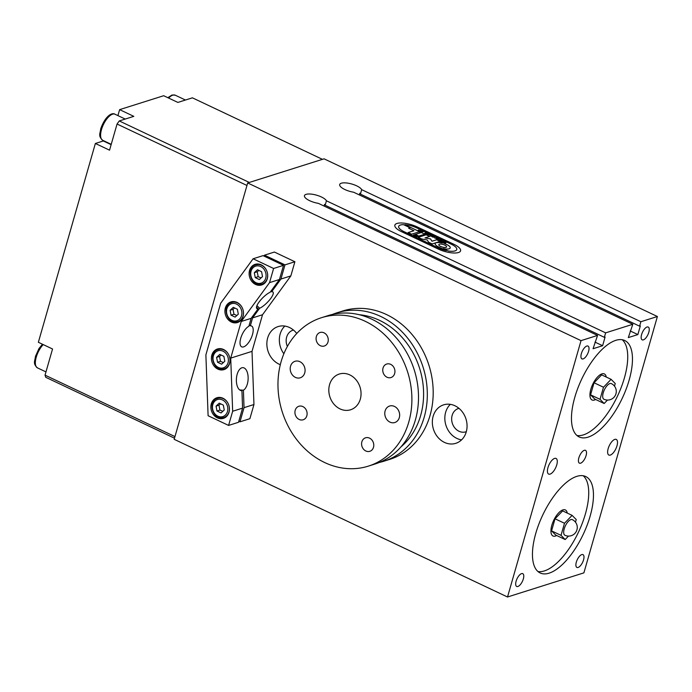 <?xml version="1.0" encoding="UTF-8"?>
<svg xmlns="http://www.w3.org/2000/svg" width="692" height="692" viewBox="0 0 692 692"><rect width="100%" height="100%" fill="white"/><g stroke="black" fill="none" stroke-linecap="round" stroke-linejoin="round"><path stroke-width="1.04" d="M401.689 231.759A15.137 4.991 -164 0 1 394.847 225.151A15.137 4.991 -164 0 1 417.103 226.889L453.753 244.224A15.137 4.991 -164 0 1 460.587 250.833A15.137 4.991 -164 0 1 438.33 249.094L401.689 231.759A15.137 4.991 -164 0 1 394.847 225.151A15.137 4.991 -164 0 1 417.103 226.889L453.753 244.224A15.137 4.991 -164 0 1 460.587 250.833A15.137 4.991 -164 0 1 438.33 249.094L401.689 231.759M326.434 200.801L605.63 332.861L604.35 337.315L605.085 337.082L602.611 345.715L593.061 348.725L597.551 335.421L318.355 203.353A11.53 3.797 -164 0 1 304.445 195.654A11.53 3.797 -164 0 1 314.929 194.746A11.53 3.797 -164 0 1 326.434 200.801L325.162 205.247A11.53 3.797 16 0 0 324.539 204.374L324.055 206.052M361.682 189.66L640.878 321.728L639.598 326.174L640.334 325.941L637.86 334.573L628.31 337.592L632.799 324.28L353.603 192.212A11.53 3.797 -164 0 1 339.694 184.513A11.53 3.797 -164 0 1 350.178 183.605A11.53 3.797 -164 0 1 361.682 189.66L360.411 194.106A11.53 3.797 16 0 0 359.788 193.241L359.304 194.91M604.35 337.315L325.162 205.247M602.611 345.715L594.964 342.099M637.86 334.573L630.213 330.958M632.799 324.28L605.63 332.861M657.4 316.503L324.055 158.831L247.684 182.956L174.176 439.316L507.521 596.997L583.892 572.864L657.4 316.503L640.878 321.728M597.551 335.421L581.029 340.637L247.684 182.956M608.164 448.632A8.65 3.633 -64.7 0 1 616.261 439.42A8.65 3.633 -64.7 0 1 616.97 445.847A8.65 3.633 -64.7 0 1 608.873 455.059A8.65 3.633 -64.7 0 1 608.164 448.632M547.943 467.654A8.65 3.633 -64.7 0 1 556.048 458.45A8.65 3.633 -64.7 0 1 556.757 464.868A8.65 3.633 -64.7 0 1 548.652 474.081A8.65 3.633 -64.7 0 1 547.943 467.654M641.588 334.591A7.084 2.984 -64.7 0 1 648.231 327.039A7.084 2.984 -64.7 0 1 648.811 332.307A7.084 2.984 -64.7 0 1 642.167 339.85A7.084 2.984 -64.7 0 1 641.588 334.591M516.111 581.193A7.084 2.984 -64.7 0 1 522.754 573.651A7.084 2.984 -64.7 0 1 523.334 578.919A7.084 2.984 -64.7 0 1 516.69 586.461A7.084 2.984 -64.7 0 1 516.111 581.193M578.849 457.896A7.084 2.984 -64.7 0 1 585.493 450.345A7.084 2.984 -64.7 0 1 586.072 455.613A7.084 2.984 -64.7 0 1 579.429 463.156A7.084 2.984 -64.7 0 1 578.849 457.896M581.366 353.612A7.084 2.984 -64.7 0 1 588.01 346.069A7.084 2.984 -64.7 0 1 588.589 351.328A7.084 2.984 -64.7 0 1 581.946 358.88A7.084 2.984 -64.7 0 1 581.366 353.612M576.324 562.172A7.084 2.984 -64.7 0 1 582.967 554.621A7.084 2.984 -64.7 0 1 583.546 559.889A7.084 2.984 -64.7 0 1 576.912 567.44A7.084 2.984 -64.7 0 1 576.324 562.172M639.598 326.174L360.411 194.106M535.781 533.35A53.327 22.421 -64.7 0 1 585.761 476.563A53.327 22.421 -64.7 0 1 590.129 516.18A53.327 22.421 -64.7 0 1 540.158 572.967A53.327 22.421 -64.7 0 1 535.781 533.35M537.943 571.523A53.327 22.421 115.3 0 0 585.397 513.94A53.327 22.421 115.3 0 0 583.235 475.767M574.793 397.32A53.327 22.421 -64.7 0 1 624.764 340.533A53.327 22.421 -64.7 0 1 629.132 380.15A53.327 22.421 -64.7 0 1 579.161 436.946A53.327 22.421 -64.7 0 1 574.793 397.32M576.946 435.493A53.327 22.421 115.3 0 0 624.4 377.918A53.327 22.421 115.3 0 0 622.246 339.746M284.844 326.07A20.18 17.058 -107.5 0 0 280.156 334.037A20.18 17.058 -107.5 0 0 283.858 353.776M293.46 330.049A12.248 10.354 -107.5 0 0 293.01 330.179A12.248 10.354 -107.5 0 0 286.652 337.108A12.248 10.354 -107.5 0 0 287.379 346.441M280.312 364.684A20.18 17.058 72.5 0 1 267.666 337.981A20.18 17.058 72.5 0 1 278.141 326.563A20.18 17.058 72.5 0 1 296.747 333.475M450.336 404.344A20.18 17.058 -107.5 0 0 445.639 412.311A20.18 17.058 -107.5 0 0 461.564 439.878M458.952 408.332A12.248 10.354 -107.5 0 0 458.502 408.462A12.248 10.354 -107.5 0 0 452.144 415.39A12.248 10.354 -107.5 0 0 454.929 428.054A12.248 10.354 -107.5 0 0 465.88 431.825A12.248 10.354 -107.5 0 0 466.322 431.67M433.157 416.255A20.18 17.058 72.5 0 1 443.624 404.846A20.18 17.058 72.5 0 1 461.668 411.048A20.18 17.058 72.5 0 1 466.252 431.912A20.18 17.058 72.5 0 1 455.786 443.33A20.18 17.058 72.5 0 1 437.742 437.128A20.18 17.058 72.5 0 1 433.157 416.255M507.521 596.997L581.029 340.637M329.565 384.64A18.736 15.838 72.5 0 1 339.288 374.043A18.736 15.838 72.5 0 1 356.043 379.796A18.736 15.838 72.5 0 1 360.298 399.172A18.736 15.838 72.5 0 1 350.576 409.776A18.736 15.838 72.5 0 1 333.821 404.016A18.736 15.838 72.5 0 1 329.565 384.64M290.553 366.189A8.65 7.309 72.5 0 1 295.043 361.293A8.65 7.309 72.5 0 1 302.776 363.949A8.65 7.309 72.5 0 1 304.74 372.893A8.65 7.309 72.5 0 1 300.25 377.789A8.65 7.309 72.5 0 1 292.526 375.133A8.65 7.309 72.5 0 1 290.553 366.189M385.124 410.918A8.65 7.309 72.5 0 1 389.605 406.031A8.65 7.309 72.5 0 1 397.338 408.687A8.65 7.309 72.5 0 1 399.31 417.631A8.65 7.309 72.5 0 1 394.821 422.518A8.65 7.309 72.5 0 1 387.087 419.862A8.65 7.309 72.5 0 1 385.124 410.918M361.873 441.807A7.084 5.986 72.5 0 1 365.558 437.802A7.084 5.986 72.5 0 1 371.889 439.982A7.084 5.986 72.5 0 1 373.498 447.309A7.084 5.986 72.5 0 1 369.822 451.314A7.084 5.986 72.5 0 1 363.49 449.143A7.084 5.986 72.5 0 1 361.873 441.807M316.365 336.502A7.084 5.986 72.5 0 1 320.041 332.497A7.084 5.986 72.5 0 1 326.373 334.677A7.084 5.986 72.5 0 1 327.982 342.004A7.084 5.986 72.5 0 1 324.306 346.009A7.084 5.986 72.5 0 1 317.974 343.837A7.084 5.986 72.5 0 1 316.365 336.502M383.031 368.04A7.084 5.986 72.5 0 1 386.707 364.035A7.084 5.986 72.5 0 1 393.047 366.206A7.084 5.986 72.5 0 1 394.656 373.542A7.084 5.986 72.5 0 1 390.98 377.547A7.084 5.986 72.5 0 1 384.64 375.367A7.084 5.986 72.5 0 1 383.031 368.04M295.207 410.278A7.084 5.986 72.5 0 1 298.883 406.265A7.084 5.986 72.5 0 1 305.224 408.444A7.084 5.986 72.5 0 1 306.833 415.771A7.084 5.986 72.5 0 1 303.157 419.784A7.084 5.986 72.5 0 1 296.816 417.605A7.084 5.986 72.5 0 1 295.207 410.278M321.486 317.697L328.094 315.604A77.824 65.783 72.5 0 1 397.684 339.521A77.824 65.783 72.5 0 1 415.373 420.009A77.824 65.783 72.5 0 1 374.986 464.029L368.378 466.123A77.824 65.783 72.5 0 1 298.788 442.205A77.824 65.783 72.5 0 1 281.099 361.717A77.824 65.783 72.5 0 1 321.486 317.697A77.824 65.783 72.5 0 1 391.075 341.614A77.824 65.783 72.5 0 1 408.764 422.103A77.824 65.783 72.5 0 1 368.378 466.123M359.183 314.713A73.508 62.133 72.5 0 1 420.641 415.555A73.508 62.133 72.5 0 1 400.945 446.902M332.558 314.402A77.824 65.783 72.5 0 1 336.9 312.819A77.824 65.783 72.5 0 1 406.498 336.736A77.824 65.783 72.5 0 1 424.187 417.224A77.824 65.783 72.5 0 1 383.8 461.244A77.824 65.783 72.5 0 1 379.337 462.455M336.9 312.819L342.782 310.967A77.824 65.783 72.5 0 1 412.371 334.885A77.824 65.783 72.5 0 1 430.061 415.373A77.824 65.783 72.5 0 1 389.674 459.393L383.8 461.244M421.29 231.716L423.046 231.154M423.175 231.284L421.272 231.699L422.137 232.088M423.046 231.137L423.893 231.535L422.034 231.924M423.123 231.197L423.755 231.5M424.672 233.316L426.497 232.91L425.165 232.14L427.128 233.1M426.445 232.823L424.646 233.29L425.519 233.688M425.165 232.14L427.267 233.135L425.407 233.515M429.109 234.026L429.974 234.415L428.14 234.796L430.822 234.813L430.459 235.868L431.661 235.211L432.5 235.609L430.727 236.171L430.035 235.842L430.337 234.873L427.362 234.579L429.109 234.026M427.388 234.571L429.265 234.181M430.337 234.873L430.035 235.842M431.756 235.28L432.336 235.557M430.459 235.868L431.851 235.367M428.14 234.796L430.813 234.839M429.213 234.078L429.844 234.38M432.197 236.162L432.318 236.854L434.403 236.75L432.993 236.084L431.886 236.448L432.31 236.88L434.403 236.75M431.592 236.396L434.057 236.327L434.377 237.226M431.6 236.37L432.855 235.963L434.688 236.828L433.417 237.226L432.232 236.88L431.851 236.033M437.872 239.458L437.206 239.233L438.235 238.645L435.96 238.645L437.041 238.083L434.602 238.005L437.56 238.005M435.96 238.645L437.033 238.109M438.235 238.645L437.552 239.294M437.889 239.423L438.789 238.541L436.886 238.671L438.754 238.567M434.628 237.996L437.586 237.97L436.886 238.671M445.406 242.978L444.714 242.788L445.743 242.2L443.477 242.2L444.549 241.638L442.119 241.56L445.103 241.525L444.402 242.226L446.297 242.096L445.639 243.229M444.549 241.638L443.875 242.287M445.743 242.2L445.068 242.849M444.402 242.226L446.271 242.122M442.69 241.69L445.077 241.551M442.136 241.577L442.681 241.724M438.382 239.769L442.543 240.314L441.868 241.439L440.96 241.006L441.989 240.427L439.723 240.418L440.795 239.856L438.356 239.778L441.323 239.778M439.749 240.418L440.787 239.882M441.989 240.427L441.306 241.067M440.648 240.444L442.517 240.34M427.846 233.429L428.694 233.827L426.938 234.38L426.099 233.982L427.846 233.429M426.125 233.974L428.002 233.585M427.95 233.481L428.582 233.784M419.707 230.851L418.184 230.237L419.361 230.721L420.762 230.055L421.601 230.453L419.707 230.851L421.125 231.284M420.831 230.116L421.463 230.419M418.617 230.064L419.369 230.695L420.883 230.202M416.584 227.798A12.179 4.014 16 0 0 404.803 224.692L429.645 236.439L425 237.901L430.536 238.922L432.007 241.223L436.652 239.752L446.695 244.501A7.828 2.586 -164 0 1 450.233 247.926A7.828 2.586 -164 0 1 443.131 248.54L448.286 250.98A12.179 4.014 16 0 0 456.772 249.527A12.179 4.014 16 0 0 451.271 244.207L416.584 227.798M414.603 234.649L418.106 236.301L416.869 236.699L413.366 235.038L414.603 234.649L418.072 236.318M413.401 235.055L414.594 234.674M438.797 244.648L438.797 244.674A4.057 1.341 16 0 0 438.797 244.674A4.057 1.341 16 0 0 442.326 247.079A4.057 1.341 16 0 0 446.599 246.906A4.057 1.341 16 0 0 446.599 246.897L446.599 246.88A4.057 1.341 16 0 0 443.953 244.769A4.057 1.341 16 0 0 439.377 244.19A4.057 1.341 16 0 0 438.797 244.648A4.057 1.341 16 0 0 442.335 247.053A4.057 1.341 16 0 0 446.599 246.88M404.803 224.692L429.602 236.448M425 237.901L430.528 238.948L431.998 241.248L436.643 239.778L446.686 244.527A7.828 2.586 -164 0 1 450.224 247.935M443.131 248.54L448.278 251.006A12.179 4.014 16 0 0 456.763 249.553A12.179 4.014 16 0 0 456.772 249.535L456.772 249.527M442.274 242.987L439.429 241.638L432.171 243.93L428.668 242.278L427.198 239.977L421.662 238.956L418.158 237.304L425.416 235.012L424.127 234.406L418.833 236.076L415.33 234.415L420.624 232.746L418.876 231.915L411.619 234.207L408.116 232.555L413.92 230.721L408.661 228.23L410.114 227.772L403.505 224.649A12.179 4.014 16 0 0 398.678 226.405A12.179 4.014 16 0 0 404.18 231.725L438.866 248.125A12.179 4.014 16 0 0 446.297 250.616L438.711 247.027A7.828 2.586 -164 0 1 435.173 243.601A7.828 2.586 -164 0 1 442.274 242.987L442.266 243.013A7.828 2.586 -164 0 0 435.173 243.619M398.678 226.405L398.67 226.431A12.179 4.014 16 0 0 398.67 226.431A12.179 4.014 16 0 0 404.171 231.751L438.858 248.151A12.179 4.014 16 0 0 446.297 250.642M418.184 237.313L425.407 235.038M415.356 234.432L420.624 232.746M408.142 232.564L413.911 230.747M408.695 228.248L410.114 227.772M174.955 436.6L45.041 375.15L45.758 377.304L174.496 438.2M117.917 115.599L119.63 109.639L163.684 95.721L177.87 102.425L192.411 97.831L322.437 159.342L249.302 182.446L119.275 120.944L117.052 124.024L109.552 150.181L95.366 143.469L38.363 342.28L52.54 348.993L45.041 375.15M117.052 124.024L246.966 185.473M119.63 109.639L133.815 116.351L119.275 120.944M95.366 143.469L103.298 140.969A15.855 6.669 115.3 0 0 103.774 140.796M256.931 305.613L259.612 308.269L252.606 317.879L250.331 325.811L249.155 325.249M250.331 325.811A11.53 4.853 -64.7 0 1 251.551 326.001A11.53 4.853 -64.7 0 1 250.997 338.492A11.53 4.853 -64.7 0 1 241.69 346.848A11.53 4.853 -64.7 0 1 241.153 336.978A11.53 4.853 -64.7 0 1 248.861 326.269L251.135 318.346L258.142 308.736A11.53 3.252 -45.3 0 1 256.767 308.459A11.53 3.252 -45.3 0 1 260.209 300.57A11.53 3.252 -45.3 0 1 270.157 292.258L279.456 279.499L283.521 265.33L263.021 255.633L253.108 258.773L220.67 303.252L205.879 354.849L208.102 415.728L228.594 425.424L238.515 422.284L242.572 408.124L241.932 390.66L241.136 390.617M263.86 256.031L264.491 255.175L284.983 264.872L280.926 279.04L271.619 291.79L270.97 291.142M258.142 308.736L256.481 307.084M251.135 318.346L241.223 321.477L269.543 282.63L273.6 268.47L283.521 265.33M269.543 282.63L279.456 279.499M280.926 279.04L290.839 275.909L262.519 314.748L252.606 317.879M284.983 264.872L294.896 261.74L290.839 275.909M273.6 268.47L253.108 258.773M271.619 291.79A11.53 3.252 -45.3 0 1 272.994 292.067A11.53 3.252 -45.3 0 1 269.551 299.956A11.53 3.252 -45.3 0 1 259.612 308.269M228.594 425.424L232.659 411.256L230.721 358.101L241.223 321.477M230.721 358.101L252.018 351.372L253.955 404.526L249.89 418.695L239.977 421.826L238.801 421.264M262.519 314.748L252.018 351.372M239.735 389.968L243.402 390.202L244.042 407.657L239.977 421.826M232.659 411.256L242.572 408.124M241.932 390.66A11.53 5.856 -86.4 0 1 241.534 390.669A11.53 5.856 -86.4 0 1 236.413 378.792A11.53 5.856 -86.4 0 1 242.987 367.651A11.53 5.856 -86.4 0 1 248.143 377.694A11.53 5.856 -86.4 0 1 243.402 390.202M211.839 355.108A10.812 9.134 72.5 0 1 217.452 348.993A10.812 9.134 72.5 0 1 227.114 352.315A10.812 9.134 72.5 0 1 229.571 363.499A10.812 9.134 72.5 0 1 223.966 369.615A10.812 9.134 72.5 0 1 214.295 366.293A10.812 9.134 72.5 0 1 211.839 355.108M249.544 270.451A10.812 9.134 72.5 0 1 255.149 264.335A10.812 9.134 72.5 0 1 264.82 267.657A10.812 9.134 72.5 0 1 267.276 278.841A10.812 9.134 72.5 0 1 261.663 284.957A10.812 9.134 72.5 0 1 252 281.635A10.812 9.134 72.5 0 1 249.544 270.451M225.341 308.026A10.812 9.134 72.5 0 1 230.955 301.911A10.812 9.134 72.5 0 1 240.617 305.233A10.812 9.134 72.5 0 1 243.074 316.408A10.812 9.134 72.5 0 1 237.468 322.524A10.812 9.134 72.5 0 1 227.798 319.202A10.812 9.134 72.5 0 1 225.341 308.026M211.285 403.868A10.812 9.134 72.5 0 1 216.899 397.753A10.812 9.134 72.5 0 1 226.561 401.075A10.812 9.134 72.5 0 1 229.017 412.25A10.812 9.134 72.5 0 1 223.412 418.366A10.812 9.134 72.5 0 1 213.742 415.044A10.812 9.134 72.5 0 1 211.285 403.868M264.491 255.175L274.404 252.044L294.896 261.74M244.042 407.657L253.955 404.526M219.788 354.408L223.879 356.345L224.805 361.241L221.63 364.2L217.539 362.262L216.613 357.366L219.788 354.408M221.155 355.057L219.554 356.441L220.471 361.328L217.539 362.262M219.554 356.441L216.613 357.366M220.471 361.328L223.378 362.565M233.29 307.326L237.382 309.263L238.308 314.151L235.133 317.109L231.033 315.171L230.116 310.284L233.29 307.326M234.657 307.975L233.048 309.35L233.974 314.246L231.033 315.171M233.048 309.35L230.116 310.284M233.974 314.246L236.88 315.483M257.485 269.75L261.576 271.688L262.502 276.584L259.327 279.542L255.236 277.604L254.31 272.709L257.485 269.75M258.86 270.408L257.251 271.783L258.168 276.67L255.236 277.604M257.251 271.783L254.31 272.709M258.168 276.67L261.074 277.907M219.226 403.168L223.326 405.105L224.243 409.993L221.077 412.951L216.977 411.013L216.06 406.118L219.226 403.168M220.601 403.817L218.992 405.192L219.918 410.088L216.977 411.013M218.992 405.192L216.06 406.118M219.918 410.088L222.824 411.325M603.934 399.241A8.65 3.633 -64.7 0 1 603.225 392.814A8.65 3.633 -64.7 0 1 611.33 383.602A8.65 8.65 0 0 1 615.456 395.123A8.65 8.65 0 0 1 603.934 399.241M606.27 377.053A14.411 6.064 115.3 0 0 604.341 373.922A14.411 6.064 115.3 0 0 590.838 389.267A14.411 6.064 115.3 0 0 592.015 399.976A14.411 6.064 115.3 0 0 595.665 399.483M604.168 403.505L594.713 399.033L590.57 394.847L594.039 382.762L601.642 374.865L611.097 379.337L603.493 387.235L600.025 399.319L604.168 403.505L607.481 400.071M614.487 386.153L615.24 383.524L611.097 379.337M590.57 394.847L600.025 399.319M594.039 382.762L603.493 387.235M564.932 535.262A8.65 3.633 -64.7 0 1 564.222 528.844A8.65 3.633 -64.7 0 1 572.327 519.631A8.65 8.65 0 0 1 576.445 531.145A8.65 8.65 0 0 1 564.932 535.262M567.267 513.083A14.411 6.064 115.3 0 0 565.338 509.943A14.411 6.064 115.3 0 0 551.827 525.297A14.411 6.064 115.3 0 0 553.012 536.006A14.411 6.064 115.3 0 0 556.662 535.504M565.165 539.535L555.711 535.054L551.567 530.876L555.027 518.792L562.639 510.895L572.094 515.367L564.49 523.264L561.022 535.348L565.165 539.535L568.478 536.092M575.484 522.175L576.237 519.554L572.094 515.367M551.567 530.876L561.022 535.348M555.027 518.792L564.49 523.264M103.298 140.969L111.135 144.671M228.853 355.082A10.086 8.529 -107.5 0 0 223.923 349.962A10.086 8.529 -107.5 0 0 218.257 349.495C207.678 351.968 213.214 372.374 224.338 368.741A10.086 8.529 -107.5 0 0 229.571 363.032A10.086 8.529 -107.5 0 0 229.805 358.075M218.672 368.274A10.086 8.529 -107.5 0 0 224.338 368.741L226.872 367.936M228.04 362.772A8.935 7.551 72.5 0 1 218.387 367.417A8.935 7.551 72.5 0 1 213.378 355.835A8.935 7.551 72.5 0 1 223.032 351.199A8.935 7.551 72.5 0 1 228.04 362.772M242.356 308.001A10.086 8.529 -107.5 0 0 237.425 302.88A10.086 8.529 -107.5 0 0 231.759 302.413C221.18 304.878 226.717 325.292 237.84 321.65A10.086 8.529 -107.5 0 0 243.074 315.95A10.086 8.529 -107.5 0 0 243.299 310.993M232.175 321.192A10.086 8.529 -107.5 0 0 237.84 321.65L240.375 320.846M241.543 315.682A8.935 7.551 72.5 0 1 231.881 320.327A8.935 7.551 72.5 0 1 226.881 308.753A8.935 7.551 72.5 0 1 236.534 304.108A8.935 7.551 72.5 0 1 241.543 315.682M266.558 270.425A10.086 8.529 -107.5 0 0 261.619 265.304A10.086 8.529 -107.5 0 0 255.953 264.837C245.375 267.311 250.911 287.716 262.034 284.083A10.086 8.529 -107.5 0 0 267.268 278.374A10.086 8.529 -107.5 0 0 267.501 273.418M256.369 283.616A10.086 8.529 -107.5 0 0 262.034 284.083L264.578 283.279M265.737 278.115A8.935 7.551 72.5 0 1 256.083 282.76A8.935 7.551 72.5 0 1 251.075 271.178A8.935 7.551 72.5 0 1 260.728 266.541A8.935 7.551 72.5 0 1 265.737 278.115M228.299 403.843A10.086 8.529 -107.5 0 0 223.369 398.713A10.086 8.529 -107.5 0 0 217.703 398.255C207.116 400.72 212.66 421.125 223.775 417.492A10.086 8.529 -107.5 0 0 229.017 411.783A10.086 8.529 -107.5 0 0 229.242 406.827M218.11 417.025A10.086 8.529 -107.5 0 0 223.775 417.492L226.319 416.688M227.478 411.524A8.935 7.551 72.5 0 1 217.824 416.169A8.935 7.551 72.5 0 1 212.825 404.595A8.935 7.551 72.5 0 1 222.478 399.95A8.935 7.551 72.5 0 1 227.478 411.524M112.588 114.171A14.411 6.064 -64.7 0 1 115.002 114.223C111.845 112.13 105.132 116.265 100.721 128.816C100.245 133.582 97.857 135.814 102.675 140.277A14.411 6.064 -64.7 0 1 101.499 129.568A14.411 6.064 -64.7 0 1 112.588 114.171M168.632 98.056A14.411 6.064 -64.7 0 1 172.81 95.141A14.411 6.064 -64.7 0 1 175.223 95.193L172.04 95.003L167.836 97.676M42.437 344.209L38.951 348.604L35.456 356.397C34.989 361.163 32.602 363.404 37.42 367.859A14.411 6.064 -64.7 0 1 36.243 357.159A14.411 6.064 -64.7 0 1 43.233 344.59M218.257 349.495L220.8 348.699M231.759 302.413L234.294 301.608M255.953 264.837L258.497 264.041M217.703 398.255L220.238 397.45M102.675 140.277L111.23 144.325M115.002 114.223L125.235 119.059M175.223 95.193L185.447 100.029M37.42 367.859L45.975 371.907"/></g></svg>
